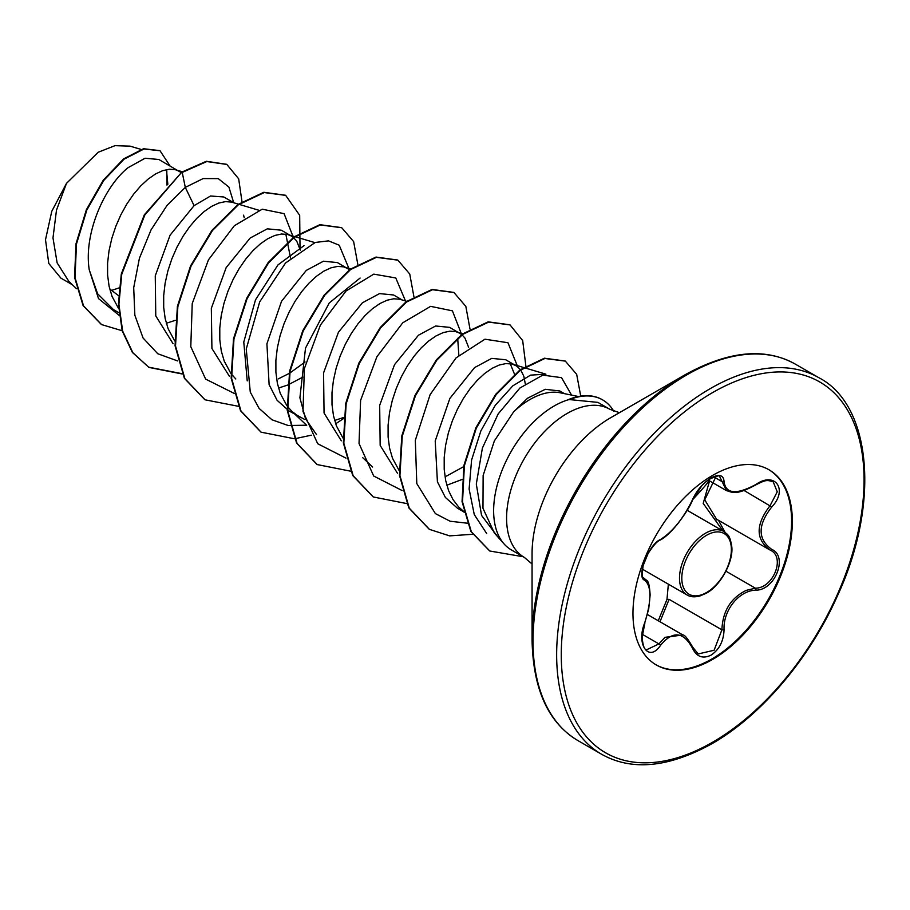 <?xml version="1.0" encoding="UTF-8"?>
<svg xmlns="http://www.w3.org/2000/svg" width="910" height="910" viewBox="0 0 910 910"><rect width="100%" height="100%" fill="white"/><g stroke="black" fill="none" stroke-linecap="round" stroke-linejoin="round"><path stroke-width="1.36" d="M660.58 539.482C672.774 531.611 683.387 518.404 692.43 499.863C696.559 490.604 702.782 483.278 711.108 477.875C719.275 473.769 723.598 475.009 724.064 481.606C725.736 493.993 736.361 494.949 755.937 484.461C775.127 470.925 788.31 489.682 771.782 506.95C757.586 525.047 757.586 539.198 771.782 549.413C788.322 556.249 775.092 590.226 755.937 590.181C739.057 590.397 723.006 610.371 724.064 629.834C723.587 641.175 719.275 649.604 711.108 655.109C702.782 659.147 696.548 656.815 692.43 648.125C683.376 631.494 672.763 630.55 660.58 645.27C648.875 663.117 635.715 644.314 644.769 622.747C651.606 600.361 651.606 586.188 644.769 580.25C635.715 577.748 648.898 543.77 660.58 539.482A1.627 1.354 63.4 0 1 659.989 540.176C657.134 541.2 653.164 545.67 648.057 553.587L643.131 565.633C641.925 574.745 642.198 578.919 643.962 578.134L643.711 577.964M646.578 649.785L658.931 643.905L664.971 637.341L682.853 634.964C684.536 634.634 687.835 638.718 692.749 647.226A1.627 0.887 157.4 0 1 692.43 648.125M698.209 653.949L714.088 650.263L721.903 629.822C722.665 611.167 730.753 598.029 746.177 590.385L755.38 588.178C773.455 588.361 785.796 556.658 770.167 550.118L770.19 550.14A1.627 1.081 117.9 0 1 770.167 550.118C755.493 539.471 755.493 524.615 770.167 505.528L777.242 491.81L773.193 481.799M723.04 531.053L703.214 503.423L709.538 480.878M658.248 620.756L666.973 599.451L668.361 584.163M768.62 469.571A112.692 65.065 -60 0 1 785.421 560.003A112.692 65.065 -60 0 1 711.904 658.954A112.692 65.065 -60 0 1 655.939 664.755M712.655 475.373A112.692 65.065 -60 0 1 769.007 469.787A112.692 65.065 -60 0 1 786.274 560.094A112.692 65.065 -60 0 1 712.655 659.397A112.692 65.065 -60 0 1 656.315 664.982A112.692 65.065 -60 0 1 639.036 574.676A112.692 65.065 -60 0 1 712.655 475.373M532.066 639.81L532.066 553.724A110.974 64.075 120 0 1 610.53 417.815L610.542 417.804A110.974 64.075 120 0 0 610.53 417.815L685.082 374.772A216.409 124.943 120 0 0 685.082 374.772A216.409 124.943 120 0 0 532.066 639.81C532.998 689.348 548.332 722.961 578.032 740.649L601.669 754.299C631.836 771.179 668.611 767.642 711.984 743.697C760.749 715.965 808.933 659.5 836.87 597.096C881.096 502.718 870.995 404.643 819.034 377.809A217.365 125.5 120 0 0 710.357 388.57A217.365 125.5 120 0 0 568.352 580.114A217.365 125.5 120 0 0 601.669 754.299M619.426 412.674L609.814 409.272A85.517 49.367 120 0 0 567.055 413.504A85.517 49.367 120 0 0 511.192 488.852A85.517 49.367 120 0 0 524.308 557.375L511.34 549.902A85.517 49.367 -60 0 1 504.015 543.873A85.517 49.367 -60 0 1 500.693 473.939A85.517 49.367 -60 0 1 554.099 406.019A85.517 49.367 -60 0 1 569.068 399.547L568.204 399.672A84.789 48.958 -60 0 1 602.192 399.649A84.789 48.958 -60 0 1 602.431 399.786M564.45 393.655L559.809 390.982L545.272 389.298L527.595 398.205L513.661 411.82A76.349 44.078 -60 0 1 529.927 399.547A76.349 44.078 -60 0 1 560.173 392.779L578.453 396.51M513.661 411.82L494.335 440.963L483.13 475.498L482.971 508.28L494.323 532.93L504.015 543.873M110.201 290.847L120.063 287.594M118.584 295.693L109.7 288.925M181.181 172.582L158.829 159.477L145.077 158.249L128.185 167.599C104.388 186.334 83.493 233.825 89.237 269.792L97.586 293.737L113.522 309.639L118.891 312.733M179.27 171.273L175.368 169.692L169.374 169.226L162.685 170.659L155.519 173.969L148.114 179.111L140.697 185.936L133.531 194.308L126.843 204.011L120.859 214.805L115.775 226.419L111.771 238.556L109.007 250.91L107.585 263.172L107.596 275.036L109.075 286.184L112.021 296.341L118.596 308.536M166.314 323.277L175.289 320.343M233.847 202.782L223.78 196.969L210.529 196.003L194.08 205.649L170.09 235.167L155.257 275.832L155.769 315.906L173.059 343.684M258.724 210.21L231.47 202.088L225.475 201.622L218.787 203.044L211.62 206.365L204.215 211.495L196.799 218.332L189.633 226.704L182.944 236.407L176.961 247.19L171.876 258.804L167.872 270.952L165.108 283.306L163.686 295.568L163.698 307.421L165.176 318.568L168.123 328.726L174.697 340.92M300.311 250.125L296.649 240.923L292.656 236.805L281.338 230.207L267.324 228.831L250.17 238.033L226.169 267.586L211.336 308.319L211.916 348.462L229.354 376.217M291.473 236.054L287.571 234.473L281.577 234.006L274.888 235.44L267.722 238.75L260.317 243.891L252.9 250.716L245.734 259.088L239.046 268.791L233.062 279.586L227.978 291.2L223.974 303.337L221.21 315.69L219.788 327.953L219.799 339.817L221.278 350.964L224.224 361.122L230.799 373.305M231.288 373.953L235.815 379.004M278.517 388.058L287.492 385.112M288.004 384.907L302.882 377.093M349.474 269.747L337.439 262.592L323.437 261.215L306.272 270.418L281.543 301.278L266.914 343.809L269.11 384.6L277.084 400.275L289.141 411.024L304.793 419.51M347.575 268.45L343.673 266.869L337.678 266.391L330.99 267.824L323.823 271.146L316.418 276.276L309.002 283.112L301.836 291.473L295.147 301.176L289.164 311.971L284.079 323.585L280.075 335.722L277.311 348.086L275.889 360.349L275.901 372.201L277.379 383.349L280.314 393.507L286.9 405.701M287.389 406.349L291.917 411.388L299.276 416.882M334.618 420.443L343.593 417.508M402.14 299.947L393.541 294.976L379.527 293.6L362.373 302.814L338.44 332.241L323.573 372.895L324.051 412.992L341.318 440.815M406.713 301.312L399.774 299.253L393.78 298.787L387.091 300.22L379.925 303.53L372.52 308.661L365.103 315.497L357.937 323.869L351.249 333.572L345.265 344.367L340.181 355.981L336.177 368.118L333.413 380.471L331.991 392.733L332.002 404.586L333.481 415.733L336.416 425.903L343.002 438.085M461.677 334.527L449.642 327.373L435.628 325.996L418.475 335.198L394.519 364.671L379.675 405.337L380.164 445.399L397.42 473.211M459.777 333.219L455.876 331.649L449.881 331.172L443.193 332.605L436.026 335.926L428.621 341.057L421.205 347.882L414.039 356.254L407.35 365.957L401.367 376.751L396.282 388.365L392.278 400.502L389.514 412.867L388.092 425.129L388.104 436.982L389.582 448.129L392.517 458.287L399.103 470.481M446.821 485.223L461.973 479.513M520.406 369.596L517.051 366.366L505.744 359.757L491.741 358.381L474.576 367.595L449.858 398.421L435.219 440.952L437.414 481.799L445.377 497.44L457.446 508.201L464.123 512.057M515.879 365.615L511.966 364.034L505.983 363.568L499.294 365.001L492.128 368.311L484.723 373.441L477.306 380.278L470.14 388.65L463.452 398.352L457.468 409.147L452.384 420.761L448.38 432.898L445.616 445.252L444.194 457.514L444.205 469.367L445.673 480.514L448.619 490.683L452.998 499.601L458.708 507.052L464.054 511.75M167.838 184.218L166.439 169.635M244.21 217.729L243.584 215.158M290.54 258.031L285.831 234.132M278.221 378.901L289.164 373.441M289.744 373.1L305.066 362.032M458.845 355.196L457.685 338.292M468.604 347.29L464.953 338.088L462.075 334.857M446.526 476.078L463.69 466.648M514.73 374.727L510.214 363.693M525.275 383.77L523.819 376.228L520.702 369.983M166.792 170.807L166.962 185.105M72.345 284.739L60.913 278.142L48.787 263.445L45.5 239.762L51.768 211.325L66.498 183.354L98.2 152.254L114.978 145.657L130.039 146.135L140.993 149.399M66.498 183.354L56.488 210.119L52.985 237.919L57.137 262.899L68.989 281.577L76.565 288.732M194.08 205.649L185.299 187.38L203.123 178.588L218.263 178.622L228.899 187.085L233.722 202.714M119.165 315.372L98.496 298.594L89.237 269.792M177.666 360.951L157.76 353.74L143.063 337.997L134.851 315.224L133.702 287.719L139.412 258.269L151.049 229.877L167.03 205.421L185.299 187.38L182.239 172.411L206.798 161.548L226.829 164.448L238.682 178.826L242.06 202.225M122.156 330.728L101.59 324.597L83.572 305.908L75.029 277.664L76.463 244.073L86.825 210.039L103.785 180.396L124.067 159.17L143.985 148.99L160.035 150.753L170.022 165.938M181.773 172.138L144.337 214.783L121.292 273.978L118.448 303.917L122.179 330.808L132.405 352.454L148.921 367.412L132.871 352.727L122.645 331.081L118.914 304.19L121.758 274.251L144.804 215.044L181.773 172.138L206.331 161.275L226.59 164.312M101.351 324.461L83.106 305.635L74.563 277.391L75.996 243.8L86.359 209.766L103.319 180.123L123.601 158.897L143.518 148.728L159.796 150.616M486.702 533.578L474.269 514.548L469.116 489.057L471.585 460.039L480.867 430.896L495.336 405.223L512.819 385.84L530.575 375.125L545.943 374.181L524.08 367.64M316.532 434.627L305.51 418.759L299.902 397.761L305.51 348.109L329.227 302.973L360.098 278.05M247.224 380.88L243.778 342.058L255.482 299.879L277.971 264.901L304.008 245.655M569.068 399.547L597.893 402.379L609.814 409.272M293.339 237.328L284.091 213.645L262.228 209.198L234.325 225.748L208.47 259.816L192.226 303.542L190.793 346.687L205.637 379.106L234.177 393.393M349.44 269.724L339.214 245.211L328.521 240.866L315.247 242.458L285.535 263.001L259.691 301.87L246.246 349.019L250.273 392.062L259.1 408.408L271.976 419.783L288.151 425.493L306.647 425.22M405.473 300.948L395.782 277.971L373.771 274.137L345.993 291.029L320.388 325.098L304.372 368.607L302.996 411.468L317.704 443.739L345.971 458.117M461.643 334.493L452.418 310.845L430.612 306.351L402.755 322.8L376.899 356.731L360.599 400.366L359.029 443.488L373.691 476.021L402.072 490.513M517.745 366.889L507.962 342.74L484.95 339.202L456.035 357.903L430.123 394.61L415.324 440.292L416.791 483.551L435.389 513.615L450.097 521.225L467.387 523.216M571.582 395.111L561.538 377.661L542.792 375.113L519.906 388.024L498.134 413.97L482.391 448.095L476.305 484.075L481.549 515.401L497.599 536.627M148.921 367.412L182.227 373.987M300.027 248.862L299.686 215.329L285.683 195.377L264.253 192.556L238.352 204.795L212.439 230.548L191.009 266.209L177.859 306.647L175.516 346.005L184.878 378.617L205.046 399.808L238.659 406.349M357.789 264.264L353.637 241.616L341.762 227.75L320.331 224.941L294.43 237.203L268.53 262.967L247.111 298.616L233.961 339.043L231.618 378.401L240.979 411.001L261.147 432.193L294.43 438.768M294.76 438.734L311.379 435.185M335.665 423.798L343.479 418.6M413.891 296.649L409.75 274.024L397.875 260.158L376.456 257.325L350.555 269.565L324.654 295.318L303.223 330.967L290.062 371.405L287.719 410.763L297.07 443.375L317.226 464.578L350.532 471.164M469.992 329.045L465.84 306.397L453.965 292.531L432.534 289.721L406.634 301.983L380.733 327.748L359.302 363.409L346.153 403.835L343.821 443.193L353.182 475.793L373.362 496.985L406.634 503.548M525.923 366.446L522.681 340.579L510.066 324.927L488.647 322.106L462.746 334.357L436.846 360.11L415.426 395.759L402.265 436.186L399.922 475.555L409.272 508.155L429.429 529.358L449.62 535.876L472.825 534.272M580.728 396.112L576.678 374.351L565.337 361.122L544.885 358.483L520.372 370.233L496.121 394.644L476.317 428.098L464.384 465.681L462.519 501.945L471.334 531.747L489.819 551.016L523.216 556.749M148.455 367.139L182.091 373.691M285.444 195.24L263.786 192.283L237.885 204.523L211.973 230.287L190.543 265.936L177.393 306.374L175.05 345.743L184.411 378.344L204.818 399.672M341.523 227.614L319.865 224.679L293.964 236.93L268.063 262.694L246.644 298.355L233.495 338.782L231.151 378.139L240.513 410.74L260.908 432.057M397.647 260.021L375.989 257.064L350.088 269.303L324.188 295.056L302.757 330.705L289.596 371.132L287.253 410.49L296.603 443.102L316.987 464.441M453.726 292.394L432.068 289.448L406.167 301.711L380.266 327.475L358.836 363.135L345.686 403.562L343.354 442.92L352.716 475.521L373.123 496.849M509.839 324.79L488.181 321.844L462.28 334.084L436.379 359.848L414.949 395.497L401.799 435.924L399.456 475.282L408.806 507.882L429.19 529.222M565.11 360.997L544.408 358.21L519.906 369.96L495.654 394.371L475.85 427.825L463.918 465.42L462.052 501.683L470.868 531.486L489.591 550.88M569.307 399.683A84.789 48.958 -60 0 1 602.659 399.911A84.789 48.958 -60 0 1 613.738 411.161M718.502 520.315L725.031 532.27M666.973 599.451L669.1 599.337L659.989 621.758M708.185 480.093L726.464 490.638L719.673 476.567C720.606 474.952 717.205 475.805 709.493 479.104C701.86 484.575 696.275 491.389 692.749 499.556A1.627 0.899 22.8 0 0 692.749 499.124M716.181 476.192L704.727 499.84L716.557 519.189L769.451 549.731M717.228 519.576A1.627 0.967 -61.9 0 0 715.863 520.361M659.989 540.176L659.989 540.176C664.812 537.821 670.715 532.361 677.722 523.807C685.651 513.422 690.667 505.334 692.749 499.556L701.894 485.678C705.148 481.845 722.039 468.024 692.749 499.556A1.627 0.899 22.8 0 1 692.43 499.863M643.802 578.043L644.166 578.248A1.627 1.513 115.6 0 1 644.769 580.25M644.542 578.441L644.542 578.441C646.487 581.661 649.001 577.27 650.138 595.06L648.716 608.904L644.769 622.747M642.301 634.315L658.931 643.905A1.627 0.83 35.2 0 1 660.58 645.27M724.064 481.606A1.627 1.319 -179.5 0 1 721.903 481.549L713.793 476.863M692.373 646.896A1.627 0.887 157.4 0 1 692.749 647.226L698.232 653.96M755.937 484.461L755.903 484.837C766.709 479.229 767.301 480.207 773.238 481.822L773.238 481.822M669.1 599.337L721.903 629.822L724.064 629.834M771.782 506.95L744.107 490.49M725.964 571.207L755.38 588.178A1.627 0.921 86 0 1 755.937 590.181M771.782 549.413A1.627 1.081 117.9 0 1 770.19 550.14L770.577 550.357M642.414 569.182L687.095 594.981A36.684 21.18 -60 0 1 681.476 565.588A36.684 21.18 -60 0 1 705.432 533.26A36.684 21.18 -60 0 1 723.78 531.451L687.187 510.317M706.592 535.262A35.046 20.236 120 0 0 681.806 578.191A35.046 20.236 120 0 0 706.592 592.501A35.046 20.236 120 0 0 731.367 549.572A35.046 20.236 120 0 0 706.592 535.262M712.655 392.563A214.1 123.612 120 0 0 561.265 654.79A214.1 123.612 120 0 0 712.655 742.196A214.1 123.612 120 0 0 864.056 479.979A214.1 123.612 120 0 0 712.655 392.563M610.53 417.815L685.082 374.761C728.455 350.816 765.23 347.279 795.397 364.159A217.365 125.5 120 0 0 686.72 374.931A217.365 125.5 120 0 0 544.715 566.475A217.365 125.5 120 0 0 578.032 740.649M687.095 594.981C690.235 596.994 694.478 597.347 699.824 596.027L706.251 593.24C720.492 585.938 733.733 561.265 731.754 546.444C729.706 533.749 727.17 534.636 723.78 531.451M647.476 614.534L682.807 634.93M464.168 512.284L460.221 508.553M523.477 367.458L512.614 364.216M462.815 333.697L456.513 331.82M372.622 467.023L362.794 457.741M306.704 425.357L291.917 411.388M350.612 268.928L344.31 267.039M314.814 242.595L288.208 234.655M182.33 171.762L176.017 169.874M524.308 557.375L532.066 563.995M795.397 364.159L819.034 377.809M644.906 622.929L642.141 637.171C642.847 645.497 644.326 649.706 646.601 649.797L646.601 649.797M726.464 490.638C732.868 492.367 735.655 495.7 755.903 484.837"/></g></svg>
